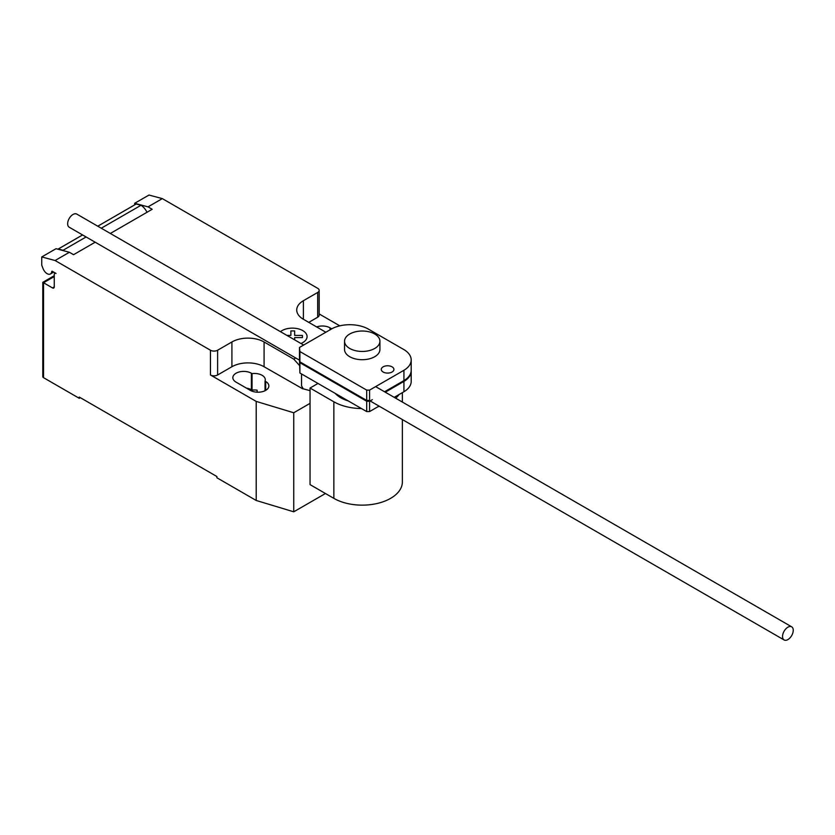 <?xml version="1.0" encoding="UTF-8"?>
<svg xmlns="http://www.w3.org/2000/svg" width="835" height="835" viewBox="0 0 835 835"><rect width="100%" height="100%" fill="white"/><g stroke="black" fill="none" stroke-linecap="round" stroke-linejoin="round"><path stroke-width="1.25" d="M392.064 372.013A6.315 3.653 0 0 0 393.922 369.425A6.315 3.653 0 0 0 390.018 366.054A6.315 3.653 0 0 0 383.129 366.847A6.315 3.653 0 0 0 381.282 369.425A6.315 3.653 0 0 0 383.129 372.013A6.315 3.653 0 0 0 392.064 372.013M366.701 390.112L299.901 351.545L299.483 347.454L331.944 328.719A26.501 15.301 180 0 1 367.724 328.719L403.921 349.614A25.634 14.8 180 0 1 411.196 359.948A25.634 14.8 180 0 1 403.931 370.281L369.571 390.112L366.701 390.112L366.701 400.435L369.571 400.435L369.571 390.112M299.483 347.454L299.483 357.766L299.901 361.858L299.901 351.545M299.901 361.858L366.701 400.435M384.559 391.782L403.931 380.593L403.931 370.281M403.931 380.593A25.634 14.8 0 0 0 411.196 370.27L411.196 359.948M299.483 358.591L299.901 373.005L366.701 411.571L366.701 401.259L299.901 362.682L299.567 358.549M299.901 373.005L299.901 362.682M411.185 370.677A25.634 14.8 180 0 1 411.196 371.095A25.634 14.8 180 0 1 403.931 381.418L385.279 392.189M394.214 397.345L403.931 391.74L403.931 381.418M403.931 391.74A25.634 14.8 0 0 0 411.196 381.407L411.196 371.095M372.327 399.662L369.571 401.259L366.701 401.259M366.701 411.571L369.571 411.571L369.571 401.259M369.571 411.571L379.048 406.102M793.25 630.3A7.578 4.373 120 0 0 791.684 626.824A7.578 4.373 120 0 0 785.839 628.859A7.578 4.373 120 0 0 782.531 636.489A7.578 4.373 120 0 0 784.096 639.954A7.578 4.373 120 0 0 789.941 637.93A7.578 4.373 120 0 0 793.25 630.3M299.483 360.167L69.221 227.224A7.578 4.373 -60 0 1 67.645 223.759A7.578 4.373 -60 0 1 70.954 216.129A7.578 4.373 -60 0 1 76.799 214.094L303.637 345.053M348.299 400.946A30.331 17.514 180 0 1 340.784 397.773A30.331 17.514 180 0 1 335.294 393.442M374.738 334.01A17.692 10.218 0 0 0 355.459 331.798A17.692 10.218 0 0 0 344.542 341.233A17.692 10.218 0 0 0 349.719 348.456A17.692 10.218 0 0 0 369.007 350.669A17.692 10.218 0 0 0 379.925 341.233A17.692 10.218 0 0 0 374.738 334.01M379.925 341.233L379.925 349.489A17.692 10.218 180 0 1 369.007 358.925A17.692 10.218 180 0 1 349.719 356.712A17.692 10.218 180 0 1 344.542 349.489L344.542 341.233M399.13 394.506A40.132 23.171 180 0 1 395.675 398.201M379.434 406.332A40.132 23.171 180 0 1 378.025 406.697M361.482 408.555A40.132 23.171 180 0 1 333.854 401.781L310.046 388.035L317.989 383.442M310.046 388.035L310.046 484.613L333.854 498.359A40.132 23.171 0 0 0 377.587 503.38A40.132 23.171 0 0 0 402.366 481.972L402.366 419.567M54.265 276.552L43.535 282.752L42.794 282.324L42.794 376.648A2.526 1.461 0 0 0 43.535 377.681L43.535 282.752L52.469 287.908A2.526 1.461 -120 0 0 53.732 288.033A2.526 1.461 -120 0 0 54.265 286.875L54.265 274.496A2.526 1.461 60 0 1 54.786 273.337A2.526 1.461 60 0 1 56.049 273.462L52.428 271.365A1.012 0.585 -120 0 0 51.718 271.678A6.576 3.799 60 0 1 50.392 273.995A6.576 3.799 60 0 1 47.115 273.671A6.576 3.799 60 0 1 43.086 268.651L41.75 265.206L41.75 256.95L55.089 260.52L69.389 252.274L56.049 248.694L41.75 256.95M299.483 365.48L293.795 359.133L295.736 358.006M310.046 390.655L303.095 388.786L301.529 385.833L301.529 373.944M301.529 385.833L303.095 388.557M293.795 359.133L264.079 341.974L264.079 366.742L302.677 388.797M162.324 198.615L148.985 195.046L134.685 203.291L148.025 206.871L162.324 198.615L317.697 288.315A5.052 2.922 180 0 1 319.168 290.382A5.052 2.922 180 0 1 317.697 292.448L303.397 300.704A22.743 13.13 0 0 0 296.728 309.983A22.743 13.13 0 0 0 303.397 319.273L325.848 332.236M148.025 206.871L152.2 209.282L110.335 233.456M69.389 252.274L73.564 254.685L95.169 242.213M264.079 341.974A22.743 13.13 0 0 0 231.911 341.974L217.611 350.23A5.052 2.922 180 0 1 210.462 350.23L55.089 260.52M146.991 212.288A11.116 6.419 -120 0 0 140.99 205.285L136.209 204.011L97.768 226.201L135.896 204.157A7.578 4.373 -120 0 0 135.614 204.356M82.602 234.959L58.283 248.997L63.063 250.27L86.099 236.973M101.265 228.216L140.99 205.285M63.063 250.27A11.116 6.419 60 0 1 63.825 250.782M134.685 204.857L134.685 203.291M264.079 366.742A22.743 13.13 0 0 0 231.911 366.742L217.611 374.988A5.052 2.922 180 0 1 210.462 374.988L210.462 350.23M310.046 403.347L293.743 412.761L256.209 401.405L210.462 374.988M339.793 325.838L319.168 313.939M319.168 290.382L319.168 315.15A5.052 2.922 180 0 1 317.697 317.206L308.762 322.373M265.029 381.115A10.865 6.273 0 0 0 265.29 379.737A10.865 6.273 0 0 0 252.045 373.621L251.387 373.235A10.865 6.273 0 0 0 239.541 371.878A10.865 6.273 0 0 0 232.84 377.67A10.865 6.273 0 0 0 236.023 382.117L250.312 390.363A10.865 6.273 0 0 0 262.159 391.73A10.865 6.273 0 0 0 268.87 385.927A10.865 6.273 0 0 0 265.687 381.491L265.029 381.115L265.029 390.717M331.745 328.833L330.023 327.842A10.865 6.273 0 0 0 316.653 326.923M43.535 377.681L79.283 398.316L79.283 397.074L216.891 476.524L216.891 477.766L256.209 500.468L293.743 511.813L325.452 493.506M252.045 373.621L252.045 390.122A10.865 6.273 180 0 1 257.128 390.175L257.128 392.179M256.209 401.405L256.209 500.468M246.398 388.108A10.865 6.273 180 0 1 251.387 389.747L252.045 390.122M80.358 397.69L79.283 398.316M293.743 412.761L293.743 511.813M286.927 335.409L290.883 335.409L290.883 330.921L294.661 330.921L294.661 335.42L302.437 335.42L302.437 337.59L294.661 337.59L294.661 339.876M300.934 343.498A14.686 8.475 0 0 0 302.771 330.608A14.686 8.475 0 0 0 280.445 331.672M333.854 498.359L333.854 401.781M51.718 271.678L52.334 271.323M54.265 286.875L52.469 287.908M317.697 317.206L317.697 292.448M217.611 374.988L217.611 350.23M231.911 366.742L231.911 341.974M303.397 319.273L303.397 300.704M330.023 329.825L330.023 327.842M251.387 373.235L251.387 389.747M265.687 381.491L265.687 390.363M375.625 386.615L791.684 626.824M370.114 400.946L784.096 639.954M402.366 402.052L402.366 392.638M53.68 272.095L50.392 273.995M55.308 273.035L54.786 273.337M82.582 234.938L57.98 249.143M42.794 282.324L54.265 275.696"/></g></svg>
